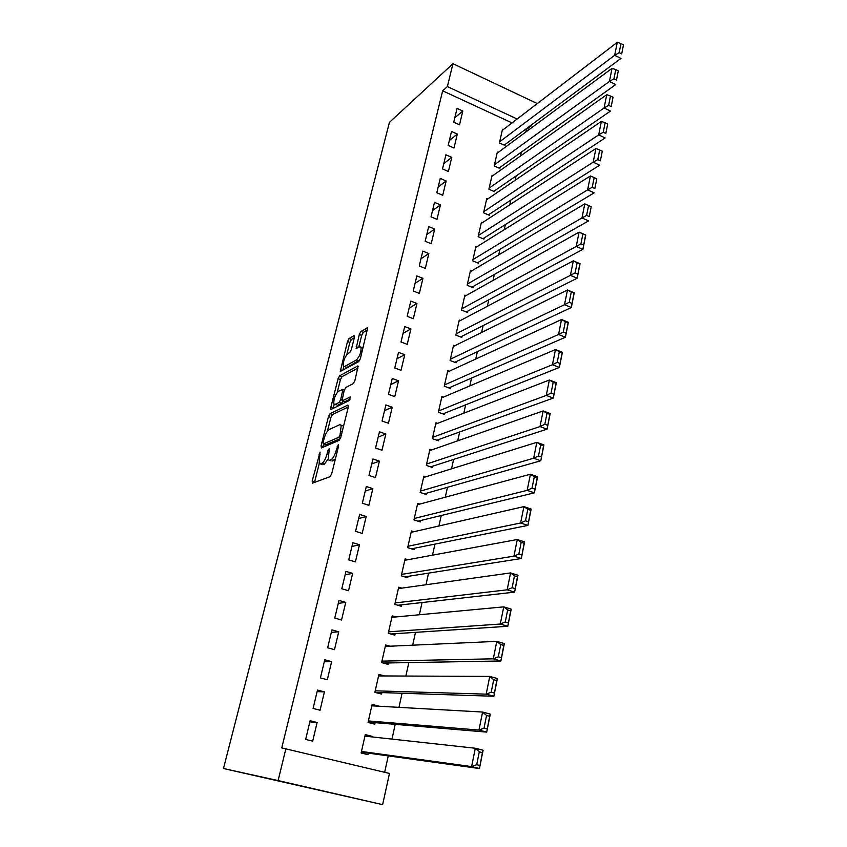 <?xml version="1.0" encoding="UTF-8"?>
<svg xmlns="http://www.w3.org/2000/svg" width="847" height="847" viewBox="0 0 847 847"><rect width="100%" height="100%" fill="white"/><g stroke="black" fill="none" stroke-linecap="round" stroke-linejoin="round"><path stroke-width="1.27" d="M320.071 452.129L312.183 480.937L312.479 483.139L330.044 476.702L331.717 473.706L338.62 445.967L338.355 444.453L336.312 450.117C334.851 455.241 333.093 458.428 331.018 459.709L329.525 460.302L328.138 459.677L329.367 448.487L327.927 450.424L327.048 453.928C325.608 458.958 323.893 462.091 321.881 463.33L320.441 463.912L319.128 463.32L320.071 452.129M354.427 337.392L354.035 335.592L349.059 338.578L347.492 341.542L340.272 371.441L358.726 361.648L360.377 358.599L367.704 327.8L360.917 331.452L359.297 334.47L356.142 348.435L359.71 346.783L361.034 347.154C361.362 351.96 359.827 356.216 356.428 359.933L344.57 366.529L343.353 366.179C343.046 361.5 344.528 357.318 347.821 353.633L349.769 352.511L351.367 349.536L354.427 337.392M442.653 90.82L281.755 747.901L389.472 773.438L382.632 804.65L223.46 768.515L389.419 122.392L452.954 63.705L447.375 86.585L442.653 90.82L512.033 122.9M285.926 748.536L278.112 780.585L223.46 768.515M330.055 413.696L328.477 416.618L321.077 445.85L321.394 447.936L339.096 440.387L340.759 437.37L348.297 407.121L347.905 405.078L330.055 413.696L332.479 414.543L330.902 417.455L327.45 431.091M334.184 404.464L333.22 408.265L330.806 407.418L338.069 378.736L339.647 375.793L357.635 365.999M344.496 401.467L342.04 400.599L344.21 390.446L345.841 387.45L353.252 383.627L354.904 380.578L358.133 366.148M342.495 400.758L350.203 396.947L349.313 400.483L331.145 409.397M330.806 407.418L330.711 409.239M457.316 134.07L451.515 131.454L448.169 145.419L453.992 148.024L457.316 134.07L449.334 140.549M498.131 152.471L497.327 152.1L494.193 165.948L499.846 168.468L500.111 167.314M446.147 180.983L440.249 178.421L436.819 192.745L442.737 195.286L446.147 180.983L438.195 186.965M487.671 199.013L486.781 198.632L483.563 212.809L489.312 215.276L489.577 214.09M434.691 229.071L428.698 226.562L425.173 241.247L431.197 243.724L434.691 229.071L426.782 234.534M476.967 246.71L475.972 246.297L472.679 260.823L478.523 263.237L478.788 262.019M422.939 278.367L416.851 275.931L413.241 290.976L419.36 293.39L422.939 278.367L415.094 283.29M466.019 295.603L464.897 295.148L461.52 310.044L467.459 312.384L467.735 311.145M410.901 328.922L404.707 326.55L401.002 341.987L407.227 344.337L410.901 328.922L403.098 333.263M454.828 345.724L453.547 345.237L450.085 360.515L456.11 362.781L456.395 361.51M398.545 380.779L392.246 378.493L388.445 394.331L394.766 396.608L398.545 380.779L390.795 384.527M443.394 397.148L441.901 396.608L438.354 412.267L444.484 414.469L444.77 413.167M385.861 434.013L379.456 431.79L375.56 448.052L381.986 450.244L385.861 434.013L378.185 437.105M431.726 449.905L429.958 449.291L426.316 465.374L432.542 467.502L432.849 466.157M372.839 488.645L366.328 486.506L362.325 503.213L368.868 505.32L372.839 488.645L365.237 491.069M419.847 504.071L417.698 503.372L413.961 519.867L420.303 521.911L420.61 520.534M359.477 544.759L352.85 542.705L348.731 559.867L355.391 561.889L359.477 544.759L351.939 546.463M407.841 559.719L405.12 558.882L401.277 575.822L407.725 577.781L408.042 576.362M345.745 602.397L338.991 600.438L334.766 618.066L341.553 620.004L345.745 602.397L338.292 603.35M395.877 616.955L392.193 615.885L388.254 633.281L394.818 635.144L395.147 633.694M331.632 661.634L324.761 659.771L320.41 677.896L327.313 679.728L331.632 661.634L324.274 661.793M384.506 675.948L378.927 674.434L374.872 692.317L381.552 694.085L381.891 692.592M317.117 722.533L310.118 720.776L305.651 739.42L312.691 741.136L317.117 722.533L309.864 721.856M371.918 736.901L372.045 736.308L365.279 734.614L361.118 752.994L367.916 754.656L368.265 753.121M525.765 132.058L526.326 129.517L525.659 129.21M384.654 772.284L388.265 755.895M391.96 739.103L395.21 724.354M398.958 707.351L402.071 693.248M405.861 676.044L408.826 662.587M412.669 645.181L415.496 632.36M419.371 614.753L422.06 602.535M425.988 584.748L428.55 573.133M432.51 555.166L434.935 544.123M438.937 525.987L441.245 515.516M445.278 497.21L447.47 487.29M451.536 468.825L453.611 459.434M457.708 440.821L459.667 431.959M463.796 413.188L465.638 404.834M469.81 385.936L471.535 378.069M475.739 359.033L477.359 351.664M481.583 332.49L483.108 325.587M487.364 306.286L488.783 299.849M493.06 280.431L494.383 274.439M498.692 254.905L499.91 249.357M504.24 229.706L505.373 224.582M509.725 204.826L510.762 200.125M515.135 180.263L516.088 175.975M520.482 156.007L521.339 152.121M378.821 706.218L372.151 704.323L368.043 722.449L374.776 724.164L375.126 722.65M324.422 691.872L317.487 690.061L313.083 708.441L320.05 710.22L324.422 691.872L317.117 691.618M390.054 646.208L385.607 644.959L381.605 662.598L388.222 664.419L388.561 662.947M338.736 631.809L331.929 629.903L327.641 647.775L334.48 649.66L338.736 631.809L331.336 632.381M401.838 588.136L398.704 587.193L394.808 604.356L401.319 606.272L401.637 604.843M352.659 573.387L345.968 571.376L341.796 588.771L348.519 590.74L352.659 573.387L345.163 574.721M413.855 531.704L411.451 530.942L407.661 547.66L414.056 549.661L414.374 548.263M366.2 516.511L359.636 514.415L355.571 531.344L362.177 533.419L366.2 516.511L358.63 518.586M425.808 476.808L423.871 476.162L420.176 492.446L426.465 494.532L426.772 493.166M379.392 461.149L372.934 458.968L368.985 475.453L375.475 477.602L379.392 461.149L371.748 463.912M437.581 423.352L435.972 422.78L432.372 438.651L438.555 440.811L438.852 439.487M392.246 407.227L385.893 404.961L382.039 421.023L388.424 423.256L392.246 407.227L384.527 410.647M449.143 371.272L447.767 370.753L444.252 386.221L450.339 388.466L450.625 387.174M404.76 354.681L398.514 352.352L394.766 367.99L401.033 370.308L404.76 354.681L396.989 358.736M460.461 320.505L459.265 320.039L455.845 335.116L461.816 337.434L462.102 336.174M416.957 303.48L410.816 301.077L407.163 316.323L413.325 318.705L416.957 303.48L409.133 308.117M471.525 271.008L470.477 270.574L467.142 285.28L473.018 287.662L473.304 286.434M428.847 253.56L422.812 251.093L419.244 265.958L425.31 268.404L428.847 253.56L420.97 258.759M482.356 222.719L481.414 222.316L478.153 236.673L483.944 239.108L484.219 237.912M440.451 204.879L434.511 202.348L431.028 216.843L436.999 219.352L440.451 204.879L432.531 210.607M492.933 175.604L492.086 175.223L488.91 189.23L494.616 191.729L494.87 190.554M451.769 157.383L445.914 154.789L442.526 168.934L448.402 171.507L451.769 157.383L443.807 163.619M503.277 129.612L502.504 129.263L499.402 142.931L505.024 145.483L505.278 144.339M462.811 111.031L457.052 108.395L453.738 122.201L459.519 124.827L462.811 111.031L454.807 117.754M531.725 124.7L531.514 125.674L530.847 125.356M517.146 118.993L447.375 86.585M452.954 63.705L536.447 103.175L536.162 104.435M526.326 129.517L531.514 125.674M278.112 780.585L382.632 804.65M372.045 736.308L365.068 735.556M378.853 706.07L371.844 705.678M321.701 464.325L320.441 463.912M327.99 459.254L324.369 464.156L322.919 464.728M330.753 460.704L329.525 460.302M335.423 458.809L332.045 461.139M319.255 463.553L314.523 482.388M348.339 406.941L332.479 414.543M324.126 444.252L323.427 447.068M323.099 442.526L323.321 443.987L338.885 437.253L340.039 435.146L341.235 425.279L339.774 424.696L329.112 429.545C327.111 430.879 325.417 434.003 324.009 438.905L323.099 442.526M325.502 444.717L323.321 443.987M340.378 438.555L325.777 444.813M337.254 392.309L340.462 379.594L338.069 378.736M358.027 368.022L342.04 376.65L340.462 379.594M344.962 401.626L350.277 399.011M338.345 391.325C335.031 394.956 333.538 399.191 333.866 404.051L335.031 404.464L339.118 402.441L340.738 399.466L342.908 389.355L338.345 391.325M336.291 404.908L335.031 404.464M343.003 400.938L341.574 403.299L337.466 405.321M344.475 366.582L346.974 367.407L344.57 366.529M359.943 359.88L346.974 367.407M363.119 347.609L362.294 347.619M367.534 329.832L363.331 332.352L361.701 335.38L358.705 347.365M354.342 337.731L351.431 339.467L349.853 342.421L346.783 354.597M343.744 366.624L342.781 370.435M361.309 752.157L479.444 768.536L471.62 766.588L361.468 751.458M364.941 736.138L475.305 748.25L483.097 750.241L479.444 768.536L482.409 752.634L479.286 751.84L476.702 764.703L479.847 765.497M476.702 764.703L471.62 766.588L475.305 748.25L479.286 751.84M482.409 752.634L483.097 750.241M368.127 722.057L486.707 732.104L478.957 730.072L368.381 720.924M371.812 705.826L482.589 712.041L490.297 714.106L486.707 732.104L489.651 716.308L486.559 715.482L484.018 728.145L487.131 728.96M484.018 728.145L478.957 730.072L482.589 712.041L486.559 715.482M489.651 716.308L490.297 714.106M375.073 692.37L493.854 696.255L486.189 694.148L375.21 690.824M378.588 675.927L489.757 676.414L497.38 678.542L493.854 696.255L496.776 680.575L493.706 679.728L491.218 692.179L494.288 693.015M491.218 692.179L486.189 694.148L489.757 676.414L493.706 679.728M496.776 680.575L497.38 678.542M383.204 663.042L500.884 660.988L493.293 658.818L381.944 661.126M385.269 646.43L496.797 641.359L504.357 643.561L500.884 660.988L503.774 645.425L500.746 644.535L498.301 656.785L501.339 657.664M498.301 656.785L493.293 658.818L496.797 641.359L500.746 644.535M503.774 645.425L504.357 643.561M390.732 633.99L507.798 626.282L500.281 624.038L388.582 631.83M391.865 617.325L503.743 606.865L511.217 609.131L507.798 626.282L510.677 610.825L507.681 609.914L505.267 621.973L508.274 622.873M505.267 621.973L500.281 624.038L503.743 606.865L507.681 609.914M510.677 610.825L511.217 609.131M397.878 605.256L514.605 592.127L507.173 589.819L395.136 602.926M398.376 588.612L510.572 572.921L517.972 575.251L514.605 592.127L517.464 576.786L514.489 575.844L512.117 587.712L515.103 588.633M512.117 587.712L507.173 589.819L510.572 572.921L514.489 575.844M517.464 576.786L517.972 575.251M404.771 576.881L521.307 558.512L513.938 556.14L401.594 574.404M404.802 560.291L517.284 539.507L524.611 541.9L521.307 558.512L524.145 543.276L521.201 542.313L518.862 553.991L521.816 554.944M518.862 553.991L513.938 556.14L517.284 539.507L521.201 542.313M524.145 543.276L524.611 541.9M411.462 548.845L527.903 525.415L520.609 522.991L407.979 546.262M411.134 532.329L523.901 506.612L531.154 509.068L527.903 525.415L530.72 510.286L527.808 509.301L525.511 520.799L528.422 521.773M525.511 520.799L520.609 522.991L523.901 506.612L527.808 509.301M530.72 510.286L531.154 509.068M417.995 521.17L534.393 492.838L527.173 490.36L414.278 518.491M417.391 504.738L530.423 474.225L537.601 476.745L534.393 492.838L537.189 477.814L534.309 476.808L532.043 488.126L534.933 489.121M532.043 488.126L527.173 490.36L530.423 474.225L534.309 476.808M537.189 477.814L537.601 476.745M424.4 493.843L540.788 460.768L533.642 458.227L420.483 491.08M423.564 477.507L536.829 442.335L543.943 444.908L540.788 460.768L543.562 445.84L540.714 444.813L538.48 455.951L541.339 456.967M538.48 455.951L533.642 458.227L536.829 442.335L540.714 444.813M543.562 445.84L543.943 444.908M430.678 466.856L547.077 429.175L540.005 426.581L426.623 464.029M429.651 450.636L543.149 410.943L550.19 413.558L547.077 429.175L549.841 414.352L547.014 413.304L544.822 424.273L547.649 425.31M544.822 424.273L540.005 426.581L543.149 410.943L547.014 413.304M549.841 414.352L550.19 413.558M436.84 440.218L553.282 398.069L546.273 395.422L432.669 437.317M435.676 424.093L549.364 380.017L556.341 382.685L553.282 398.069L556.024 383.342L553.218 382.272L551.058 393.072L553.864 394.141M551.058 393.072L546.273 395.422L549.364 380.017L553.218 382.272M556.024 383.342L556.341 382.685M442.907 413.908L559.38 367.429L552.445 364.729L438.651 410.954M441.605 397.899L555.494 349.557L562.408 352.278L559.38 367.429L562.112 352.797L559.338 351.706L557.21 362.347L559.983 363.437M557.21 362.347L552.445 364.729L555.494 349.557L559.338 351.706M448.889 387.926L565.404 337.244L558.522 334.491L444.548 384.93M447.47 372.045L561.529 319.541L568.369 322.315L565.404 337.244L568.104 322.707L565.362 321.595L563.266 332.088L566.018 333.189M563.266 332.088L558.522 334.491L561.529 319.541L565.362 321.595M454.765 362.283L571.323 307.503L564.515 304.708L450.371 359.234M453.261 346.508L567.479 289.981L574.255 292.797L571.323 307.503L574.012 293.073L571.291 291.94L569.226 302.273L571.958 303.395M569.226 302.273L564.515 304.708L567.479 289.981L571.291 291.94M460.567 336.947L577.167 278.197L570.412 275.36L456.131 333.856M458.979 321.288L573.334 260.855L580.057 263.713L577.167 278.197L579.835 263.862L577.146 262.718L575.102 272.893L577.813 274.036M575.102 272.893L570.412 275.36L573.334 260.855L577.146 262.718M466.284 311.929L582.916 249.325L576.235 246.445L461.806 308.806M464.622 296.386L579.104 232.142L585.764 235.053L582.916 249.325L585.573 235.085L582.905 233.92L580.894 243.947L583.572 245.111M580.894 243.947L576.235 246.445L579.104 232.142L582.905 233.92M471.917 287.218L588.591 220.876L581.963 217.944L467.417 284.052M470.191 271.792L584.801 203.852L588.58 205.535L586.6 215.424L589.258 216.599L591.227 206.721L588.58 205.535M591.227 206.721L589.258 216.599M586.6 215.424L581.963 217.944L584.801 203.852M477.486 262.803L594.181 192.83L587.617 189.866L472.954 259.616M475.696 247.504L590.412 175.975L594.181 177.574L592.222 187.314L594.859 188.5L596.796 178.77L594.181 177.574M596.796 178.77L594.859 188.5M592.222 187.314L587.617 189.866L590.412 175.975M482.97 238.695L599.687 165.186L593.186 162.179L478.428 235.466M481.138 223.513L595.939 148.479L599.697 150.004L597.77 159.607L600.375 160.814L602.291 151.211L599.697 150.004M602.291 151.211L600.375 160.814M597.77 159.607L593.186 162.179L595.939 148.479M488.391 214.873L605.118 137.934L598.67 134.885L483.838 211.623M486.517 199.807L601.381 121.386L605.129 122.815L603.233 132.291L605.817 133.508L607.701 124.043L605.129 122.815M607.701 124.043L605.817 133.508M603.233 132.291L598.67 134.885L601.381 121.386M493.737 191.348L610.475 111.063L604.08 107.982L489.174 188.066M491.821 176.388L606.759 94.673L610.496 96.029L608.622 105.356L611.185 106.595L613.048 97.267L610.496 96.029M613.048 97.267L611.185 106.595M608.622 105.356L604.08 107.982L606.759 94.673M499.01 168.098L615.748 84.573L609.417 81.45L494.447 164.784M497.062 153.254L612.053 68.332L615.78 69.602L613.937 78.813L616.478 80.063L618.31 70.862L615.78 69.602M618.31 70.862L616.478 80.063M613.937 78.813L609.417 81.45L612.053 68.332M504.23 145.123L620.957 58.443L614.678 55.299L499.666 141.788M502.25 130.396L617.283 42.35L620.989 43.546L619.178 52.63L621.687 53.89L623.498 44.817L620.989 43.546M623.498 44.817L621.687 53.89M619.178 52.63L614.678 55.299L617.283 42.35M320.06 454.521L318.97 454.161M338.377 446.962L337.201 446.56M329.06 450.805L327.927 450.424M324.369 464.156L321.881 463.33M328.202 454.31L327.048 453.928M333.549 460.546L331.018 459.709M337.487 450.519L336.312 450.117M314.661 481.742L312.183 480.937M323.522 446.665L321.077 445.85M330.902 417.455L328.477 416.618M340.632 437.846L338.885 437.253M341.214 435.549L340.039 435.146M342.146 431.822L340.97 431.419M342.04 376.65L339.647 375.793M341.574 403.299L339.118 402.441M341.944 399.89L340.738 399.466M343.935 391.558L342.823 391.166M358.874 360.833L356.428 359.933M358.429 347.524L356.227 346.709M361.701 335.38L359.297 334.47M363.331 332.352L360.917 331.452M367.736 327.874L367.196 327.673M342.622 370.52L340.356 369.694M349.853 342.421L347.492 341.542M351.431 339.467L349.059 338.578M343.575 426.083L341.235 425.279M344.38 389.885L342.908 389.355M363.045 347.895L361.034 347.154"/></g></svg>
